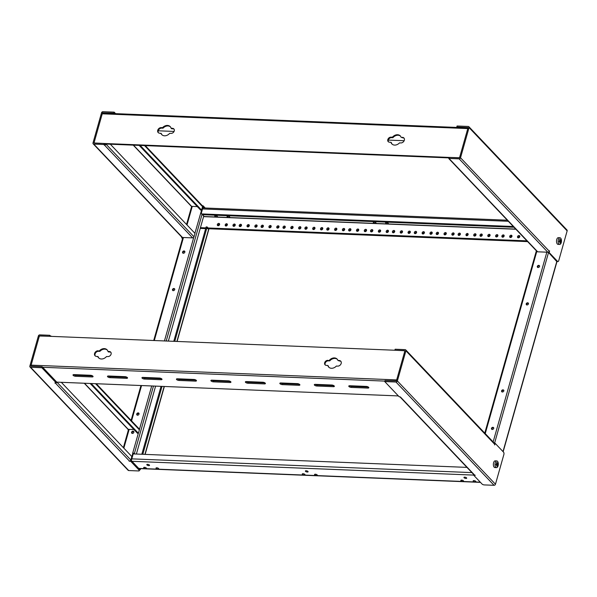 <?xml version="1.0" encoding="UTF-8"?>
<svg xmlns="http://www.w3.org/2000/svg" width="597" height="597" viewBox="0 0 597 597"><rect width="100%" height="100%" fill="white"/><g stroke="black" fill="none" stroke-linecap="round" stroke-linejoin="round"><path stroke-width="0.9" d="M136.385 454.033L155.608 386.117M157.742 378.573L157.906 377.998M168.347 341.096L203.749 215.987L202.092 214.241A1.246 0.47 15.8 0 0 200.57 213.636L202.502 206.801L202.987 207.316L201.167 213.748M131.586 432.235A1.306 1.022 136.5 0 1 133.855 432.325A1.306 1.022 136.5 0 1 131.586 432.235M133.855 431.691A1.306 1.022 -43.5 0 0 132.079 433.377M136.743 414.012A1.306 1.022 136.5 0 1 139.011 414.109A1.306 1.022 136.5 0 1 136.743 414.012M139.011 413.475A1.306 1.022 -43.5 0 0 137.228 415.161M149.272 377.647A1.306 1.022 136.5 0 1 148.101 377.602M172.466 289.538A1.306 1.022 136.5 0 1 174.727 289.627A1.306 1.022 136.5 0 1 172.466 289.538M174.727 288.993A1.306 1.022 -43.5 0 0 172.951 290.679M182.57 252.061A1.306 1.022 136.5 0 1 184.839 252.158A1.306 1.022 136.5 0 1 182.57 252.061M184.839 251.524A1.306 1.022 -43.5 0 0 183.055 253.21M129.273 461.063L130.78 461.369L131.071 460.354L139.489 469.22L139.974 468.623M139.802 469.227L140.288 469.735L140.601 468.645M173.779 341.32L206.144 226.927L207.129 226.972L174.764 341.357M162.026 386.378L142.81 454.295M161.041 386.341L141.825 454.25M208.084 227.979L207.129 226.972M176.891 341.447L208.786 228.748A1.246 0.47 15.8 0 1 208.913 229.017L177.093 341.454M139.623 469.712L140.288 469.735M133.243 145.153L191.6 206.592A1.246 0.47 15.8 0 1 192.256 206.39L197.301 206.592M134.676 453.966L134.347 453.623A1.246 0.47 -164.2 0 0 132.832 453.019L131.071 460.354M138.317 433.273L132.728 453.011L133.691 453.921M133.318 453.526L131.385 460.362M144.452 467.309A1.418 0.537 15.8 0 1 145.847 467.69A1.418 0.537 15.8 0 1 146.429 468.339A1.418 0.537 15.8 0 1 145.668 468.593A1.418 0.537 15.8 0 1 144.273 468.22A1.418 0.537 15.8 0 1 143.69 467.57A1.418 0.537 15.8 0 1 144.452 467.309M156.757 467.809A1.418 0.537 15.8 0 1 158.153 468.182A1.418 0.537 15.8 0 1 158.735 468.839A1.418 0.537 15.8 0 1 157.981 469.093A1.418 0.537 15.8 0 1 156.586 468.72A1.418 0.537 15.8 0 1 156.004 468.063A1.418 0.537 15.8 0 1 156.757 467.809M147.556 464.347A1.418 0.537 15.8 0 1 148.951 464.727A1.418 0.537 15.8 0 1 149.534 465.376A1.418 0.537 15.8 0 1 148.772 465.63A1.418 0.537 15.8 0 1 147.377 465.257A1.418 0.537 15.8 0 1 146.802 464.608A1.418 0.537 15.8 0 1 147.556 464.347M464.705 477.16A1.418 0.537 15.8 0 1 466.1 477.533A1.418 0.537 15.8 0 1 466.682 478.19A1.418 0.537 15.8 0 1 465.921 478.443A1.418 0.537 15.8 0 1 464.526 478.063A1.418 0.537 15.8 0 1 463.944 477.413A1.418 0.537 15.8 0 1 464.705 477.16M461.6 480.122A1.418 0.537 15.8 0 1 462.996 480.495A1.418 0.537 15.8 0 1 463.571 481.152A1.418 0.537 15.8 0 1 462.817 481.406A1.418 0.537 15.8 0 1 461.421 481.025A1.418 0.537 15.8 0 1 460.839 480.376A1.418 0.537 15.8 0 1 461.6 480.122M473.906 480.615A1.418 0.537 15.8 0 1 475.302 480.995A1.418 0.537 15.8 0 1 475.884 481.645A1.418 0.537 15.8 0 1 475.13 481.898A1.418 0.537 15.8 0 1 473.734 481.525A1.418 0.537 15.8 0 1 473.152 480.876A1.418 0.537 15.8 0 1 473.906 480.615M303.022 473.712A1.418 0.537 15.8 0 1 304.418 474.093A1.418 0.537 15.8 0 1 305 474.742A1.418 0.537 15.8 0 1 304.246 475.003A1.418 0.537 15.8 0 1 302.851 474.622A1.418 0.537 15.8 0 1 302.269 473.973A1.418 0.537 15.8 0 1 303.022 473.712M315.335 474.212A1.418 0.537 15.8 0 1 316.731 474.593A1.418 0.537 15.8 0 1 317.313 475.242A1.418 0.537 15.8 0 1 316.552 475.496A1.418 0.537 15.8 0 1 315.156 475.122A1.418 0.537 15.8 0 1 314.574 474.466A1.418 0.537 15.8 0 1 315.335 474.212M306.127 470.749A1.418 0.537 15.8 0 1 307.522 471.13A1.418 0.537 15.8 0 1 308.104 471.779A1.418 0.537 15.8 0 1 307.351 472.04A1.418 0.537 15.8 0 1 305.955 471.66A1.418 0.537 15.8 0 1 305.373 471.011A1.418 0.537 15.8 0 1 306.127 470.749M133.213 453.907L466.936 467.384M233.77 226.353A1.306 1.022 136.5 0 1 234.427 224.024A1.306 1.022 136.5 0 1 233.77 226.353M235.27 224.808A1.306 1.022 -43.5 0 0 233.651 226.338M255.658 227.233A1.306 1.022 136.5 0 1 256.314 224.905A1.306 1.022 136.5 0 1 255.658 227.233M257.158 225.688A1.306 1.022 -43.5 0 0 255.538 227.226M277.545 228.121A1.306 1.022 136.5 0 1 278.202 225.793A1.306 1.022 136.5 0 1 277.545 228.121M279.045 226.569A1.306 1.022 -43.5 0 0 277.433 228.106M299.433 229.002A1.306 1.022 136.5 0 1 300.09 226.673A1.306 1.022 136.5 0 1 299.433 229.002M300.933 227.457A1.306 1.022 -43.5 0 0 299.321 228.994M321.32 229.89A1.306 1.022 136.5 0 1 321.977 227.561A1.306 1.022 136.5 0 1 321.32 229.89M322.828 228.338A1.306 1.022 -43.5 0 0 321.208 229.875M343.208 230.77A1.306 1.022 136.5 0 1 343.865 228.442A1.306 1.022 136.5 0 1 343.208 230.77M344.715 229.226A1.306 1.022 -43.5 0 0 343.096 230.763M365.095 231.658A1.306 1.022 136.5 0 1 365.752 229.33A1.306 1.022 136.5 0 1 365.095 231.658M366.603 230.106A1.306 1.022 -43.5 0 0 364.983 231.643M386.983 232.539A1.306 1.022 136.5 0 1 387.647 230.211A1.306 1.022 136.5 0 1 386.983 232.539M388.49 230.994A1.306 1.022 -43.5 0 0 386.871 232.531M408.87 233.42A1.306 1.022 136.5 0 1 409.535 231.091A1.306 1.022 136.5 0 1 408.87 233.42M410.378 231.875A1.306 1.022 -43.5 0 0 408.758 233.412M430.765 234.308A1.306 1.022 136.5 0 1 431.422 231.979A1.306 1.022 136.5 0 1 430.765 234.308M432.265 232.763A1.306 1.022 -43.5 0 0 430.646 234.293M452.653 235.188A1.306 1.022 136.5 0 1 453.31 232.86A1.306 1.022 136.5 0 1 452.653 235.188M454.153 233.643A1.306 1.022 -43.5 0 0 452.541 235.181M474.54 236.076A1.306 1.022 136.5 0 1 475.197 233.748A1.306 1.022 136.5 0 1 474.54 236.076M476.04 234.531A1.306 1.022 -43.5 0 0 474.428 236.061M496.428 236.957A1.306 1.022 136.5 0 1 497.085 234.628A1.306 1.022 136.5 0 1 496.428 236.957M497.928 235.412A1.306 1.022 -43.5 0 0 496.316 236.949M225.95 226.032A1.306 1.022 136.5 0 1 226.606 223.711A1.306 1.022 136.5 0 1 225.95 226.032M227.457 224.487A1.306 1.022 -43.5 0 0 225.838 226.024M249.345 225.375A1.306 1.022 -43.5 0 0 247.725 226.912M248.494 224.591A1.306 1.022 136.5 0 1 247.837 226.92A1.306 1.022 136.5 0 1 248.494 224.591M269.725 227.8A1.306 1.022 136.5 0 1 270.381 225.472A1.306 1.022 136.5 0 1 269.725 227.8M271.232 226.256A1.306 1.022 -43.5 0 0 269.613 227.793M291.612 228.688A1.306 1.022 136.5 0 1 292.276 226.36A1.306 1.022 136.5 0 1 291.612 228.688M293.12 227.144A1.306 1.022 -43.5 0 0 291.5 228.673M313.5 229.569A1.306 1.022 136.5 0 1 314.164 227.241A1.306 1.022 136.5 0 1 313.5 229.569M315.007 228.024A1.306 1.022 -43.5 0 0 313.388 229.561M335.395 230.457A1.306 1.022 136.5 0 1 336.051 228.129A1.306 1.022 136.5 0 1 335.395 230.457M336.895 228.912A1.306 1.022 -43.5 0 0 335.275 230.442M357.282 231.337A1.306 1.022 136.5 0 1 357.939 229.009A1.306 1.022 136.5 0 1 357.282 231.337M358.782 229.793A1.306 1.022 -43.5 0 0 357.163 231.33M379.17 232.226A1.306 1.022 136.5 0 1 379.826 229.897A1.306 1.022 136.5 0 1 379.17 232.226M380.67 230.673A1.306 1.022 -43.5 0 0 379.058 232.211M401.057 233.106A1.306 1.022 136.5 0 1 401.714 230.778A1.306 1.022 136.5 0 1 401.057 233.106M402.557 231.561A1.306 1.022 -43.5 0 0 400.945 233.099M422.945 233.994A1.306 1.022 136.5 0 1 423.601 231.666A1.306 1.022 136.5 0 1 422.945 233.994M424.452 232.442A1.306 1.022 -43.5 0 0 422.833 233.979M444.832 234.875A1.306 1.022 136.5 0 1 445.489 232.546A1.306 1.022 136.5 0 1 444.832 234.875M446.34 233.33A1.306 1.022 -43.5 0 0 444.72 234.867M466.72 235.755A1.306 1.022 136.5 0 1 467.384 233.434A1.306 1.022 136.5 0 1 466.72 235.755M468.227 234.211A1.306 1.022 -43.5 0 0 466.608 235.748M488.607 236.643A1.306 1.022 136.5 0 1 489.271 234.315A1.306 1.022 136.5 0 1 488.607 236.643M490.115 235.099A1.306 1.022 -43.5 0 0 488.495 236.636M218.129 225.718A1.306 1.022 136.5 0 1 218.793 223.39A1.306 1.022 136.5 0 1 218.129 225.718M219.636 224.173A1.306 1.022 -43.5 0 0 218.017 225.711M240.024 226.606A1.306 1.022 136.5 0 1 240.681 224.278A1.306 1.022 136.5 0 1 240.024 226.606M241.524 225.054A1.306 1.022 -43.5 0 0 239.904 226.591M261.911 227.487A1.306 1.022 136.5 0 1 262.568 225.159A1.306 1.022 136.5 0 1 261.911 227.487M263.411 225.942A1.306 1.022 -43.5 0 0 261.792 227.479M283.799 228.375A1.306 1.022 136.5 0 1 284.456 226.047A1.306 1.022 136.5 0 1 283.799 228.375M285.299 226.823A1.306 1.022 -43.5 0 0 283.687 228.36M305.686 229.255A1.306 1.022 136.5 0 1 306.343 226.927A1.306 1.022 136.5 0 1 305.686 229.255M307.186 227.711A1.306 1.022 -43.5 0 0 305.574 229.248M327.574 230.136A1.306 1.022 136.5 0 1 328.231 227.808A1.306 1.022 136.5 0 1 327.574 230.136M329.081 228.591A1.306 1.022 -43.5 0 0 327.462 230.129M349.461 231.024A1.306 1.022 136.5 0 1 350.118 228.696A1.306 1.022 136.5 0 1 349.461 231.024M350.969 229.479A1.306 1.022 -43.5 0 0 349.349 231.009M371.349 231.905A1.306 1.022 136.5 0 1 372.013 229.576A1.306 1.022 136.5 0 1 371.349 231.905M372.856 230.36A1.306 1.022 -43.5 0 0 371.237 231.897M393.236 232.793A1.306 1.022 136.5 0 1 393.901 230.464A1.306 1.022 136.5 0 1 393.236 232.793M394.744 231.248A1.306 1.022 -43.5 0 0 393.124 232.778M415.124 233.673A1.306 1.022 136.5 0 1 415.788 231.345A1.306 1.022 136.5 0 1 415.124 233.673M416.631 232.129A1.306 1.022 -43.5 0 0 415.012 233.666M437.019 234.561A1.306 1.022 136.5 0 1 437.676 232.233A1.306 1.022 136.5 0 1 437.019 234.561M438.519 233.009A1.306 1.022 -43.5 0 0 436.9 234.546M458.906 235.442A1.306 1.022 136.5 0 1 459.563 233.114A1.306 1.022 136.5 0 1 458.906 235.442M460.406 233.897A1.306 1.022 -43.5 0 0 458.794 235.434M480.794 236.33A1.306 1.022 136.5 0 1 481.451 234.002A1.306 1.022 136.5 0 1 480.794 236.33M482.294 234.778A1.306 1.022 -43.5 0 0 480.682 236.315M524.226 238.016A1.306 1.022 136.5 0 1 523.778 237.546M502.681 237.21A1.306 1.022 136.5 0 1 503.338 234.882A1.306 1.022 136.5 0 1 502.681 237.21M504.181 235.666A1.306 1.022 -43.5 0 0 502.57 237.203M510.495 237.524A1.306 1.022 136.5 0 1 511.159 235.196A1.306 1.022 136.5 0 1 510.495 237.524M512.002 235.979A1.306 1.022 -43.5 0 0 510.383 237.516M518.315 237.845A1.306 1.022 136.5 0 1 518.972 235.517A1.306 1.022 136.5 0 1 518.315 237.845M519.823 236.293A1.306 1.022 -43.5 0 0 518.203 237.83M229.032 217.435A1.418 0.537 15.8 0 1 227.636 217.062A1.418 0.537 15.8 0 1 227.054 216.405A1.418 0.537 15.8 0 1 227.815 216.151A1.418 0.537 15.8 0 1 229.211 216.532A1.418 0.537 15.8 0 1 229.793 217.181A1.418 0.537 15.8 0 1 229.032 217.435M216.726 216.942A1.418 0.537 15.8 0 1 215.33 216.562A1.418 0.537 15.8 0 1 214.748 215.913A1.418 0.537 15.8 0 1 215.502 215.651A1.418 0.537 15.8 0 1 216.898 216.032A1.418 0.537 15.8 0 1 217.48 216.681A1.418 0.537 15.8 0 1 216.726 216.942M387.61 223.838A1.418 0.537 15.8 0 1 386.214 223.465A1.418 0.537 15.8 0 1 385.632 222.815A1.418 0.537 15.8 0 1 386.386 222.554A1.418 0.537 15.8 0 1 387.781 222.935A1.418 0.537 15.8 0 1 388.363 223.584A1.418 0.537 15.8 0 1 387.61 223.838M375.297 223.345A1.418 0.537 15.8 0 1 373.901 222.965A1.418 0.537 15.8 0 1 373.319 222.315A1.418 0.537 15.8 0 1 374.08 222.062A1.418 0.537 15.8 0 1 375.476 222.435A1.418 0.537 15.8 0 1 376.05 223.091A1.418 0.537 15.8 0 1 375.297 223.345M513.286 226.502L201.599 213.913M514.017 227.27L202.517 214.689M200.234 228.397L205.667 228.621M206.652 228.658L527.644 241.621M200.443 227.666L205.875 227.89M206.86 227.927L526.912 240.852M539.554 266.478A1.306 1.022 136.5 0 1 537.293 266.389A1.306 1.022 136.5 0 1 539.554 266.478M539.554 265.852A1.306 1.022 -43.5 0 0 537.778 267.538M528.464 303.91A1.306 1.022 136.5 0 1 526.203 303.821A1.306 1.022 136.5 0 1 528.464 303.91M528.464 303.283A1.306 1.022 -43.5 0 0 526.688 304.97M503.831 390.96A1.306 1.022 136.5 0 1 501.57 390.871A1.306 1.022 136.5 0 1 503.831 390.96M503.831 390.326A1.306 1.022 -43.5 0 0 502.055 392.013M493.726 428.43A1.306 1.022 136.5 0 1 491.465 428.34A1.306 1.022 136.5 0 1 493.726 428.43M493.726 427.795A1.306 1.022 -43.5 0 0 491.95 429.489M162.033 134.87A5.813 4.545 136.5 0 1 161.436 133.743L159.735 133.206A3.149 2.463 136.5 0 1 158.183 132.571A3.149 2.463 136.5 0 1 158.145 129.37A3.149 2.463 136.5 0 1 161.324 127.594L162.526 127.668L163.011 128.183L161.809 128.109A3.149 2.463 -43.5 0 0 158.765 129.698A3.149 2.463 -43.5 0 0 158.444 132.803M174.063 129.183A2.836 2.216 -43.5 0 0 173.055 128.84L171.585 128.751L171.1 128.236L172.563 128.325A2.836 2.216 136.5 0 1 173.846 128.9A2.836 2.216 136.5 0 1 174.249 130.952A2.836 2.216 136.5 0 1 171.13 133.385L169.652 133.362A5.813 4.545 -43.5 0 1 161.772 134.624A5.813 4.545 -43.5 0 1 160.951 133.228M402.333 137.325A3.149 2.463 136.5 0 1 403.893 137.967A3.149 2.463 136.5 0 1 404.333 140.25A3.149 2.463 136.5 0 1 400.744 142.944L399.55 142.862A5.813 4.545 -43.5 0 1 391.863 143.922A5.813 4.545 -43.5 0 1 390.968 142.302L389.505 142.213A2.836 2.216 136.5 0 1 388.222 141.638A2.836 2.216 136.5 0 1 388.154 138.81A2.836 2.216 136.5 0 1 390.938 137.146L392.423 137.176L392.908 137.691L391.423 137.661A2.836 2.216 -43.5 0 0 388.766 139.131A2.836 2.216 -43.5 0 0 388.49 141.87M404.109 138.25A3.149 2.463 -43.5 0 0 402.826 137.84L401.117 137.31L402.826 137.84M392.117 144.161A5.813 4.545 136.5 0 1 391.46 142.817L390.968 142.302M104.945 144.004L104.378 145.131L103.774 144.489L104.057 143.474L93.99 142.967L102.527 112.803L102.841 113.131A1.246 0.619 -87.7 0 0 102.236 113.818L94.251 142.056A1.134 0.888 -43.5 0 0 94.945 143.108L458.533 157.795A1.134 0.888 -43.5 0 0 459.802 156.817L467.794 128.579A1.246 0.619 92.3 0 1 468.376 127.9M158.22 130.795L174.07 131.437M388.304 140.094L404.162 140.728M163.011 128.183A5.813 4.545 136.5 0 1 170.444 126.885M392.908 137.691A5.813 4.545 136.5 0 1 400.527 136.176M104.542 143.989L449.28 157.914M401.117 137.31A5.813 4.545 -43.5 0 0 400.296 135.907A5.813 4.545 -43.5 0 0 392.423 137.176M171.1 128.236A5.813 4.545 -43.5 0 0 170.212 126.616A5.813 4.545 -43.5 0 0 162.526 127.668M181.786 237.121L181.63 237.688L182.682 237.479M202.383 205.764L203.099 205.793L202.502 206.793M139.176 145.392L200.585 210.047L201.57 210.092L140.161 145.429M145.28 145.638L202.368 205.741A1.246 0.978 136.5 0 1 202.547 206.652L201.57 210.092M102.527 112.803L113.878 113.161L114.169 112.146L115.594 113.646M113.878 113.161L114.296 113.594M103.774 144.489L93.774 144.086A1.246 0.978 -43.5 0 1 93.005 142.929L101.542 112.766A1.246 0.978 -43.5 0 1 102.938 111.699L114.169 112.146M110.318 144.22L194.98 233.367L194.01 236.815A1.246 0.978 136.5 0 1 192.607 237.882L182.466 237.472A1.246 0.978 136.5 0 1 181.876 237.218L93.184 143.832M202.816 206.801L203.913 207.965M203.099 205.793L205.211 208.017M182.533 238.636L181.63 237.688M104.378 145.131L104.527 145.138A1.246 0.978 -43.5 0 0 105.923 144.071L194.01 236.815M104.669 144.116L104.057 143.474M448.832 157.892L448.825 157.914A1.246 0.978 -43.5 0 0 449.593 159.071L449.131 158.436L449.422 157.421L459.541 157.727L468.078 127.571L456.78 127.012L457.071 125.997L468.294 126.452A1.246 0.978 -43.5 0 1 469.063 127.609L567.15 230.882L558.732 260.643A1.701 0.843 92.3 0 1 557.926 261.576L556.941 261.538A1.701 0.843 -87.7 0 1 556.583 261.352L548.255 252.158M456.78 127.012L457.198 127.445M468.884 126.706L566.971 229.979A1.246 0.978 136.5 0 1 567.15 230.882M449.131 158.436L459.13 158.839A1.246 0.978 -43.5 0 0 460.526 157.772L469.063 127.609M549.292 250.897L549.218 251.158A1.246 0.978 136.5 0 1 547.822 252.225L537.681 251.815A1.246 0.978 136.5 0 1 537.091 251.561L449.004 158.817M549.606 250.904L549.15 252.531L548.165 252.486M549.15 252.531L557.568 261.389A1.701 0.843 92.3 0 0 557.926 261.576M340.954 361.431A3.149 2.463 -43.5 0 0 339.663 361.028L337.962 360.491L339.178 360.521A3.149 2.463 136.5 0 1 340.73 361.155A3.149 2.463 136.5 0 1 340.768 364.357A3.149 2.463 136.5 0 1 337.589 366.125L336.395 366.051A5.813 4.545 -43.5 0 1 328.708 367.103A5.813 4.545 -43.5 0 1 327.813 365.483L326.35 365.394A2.836 2.216 136.5 0 1 325.067 364.819A2.836 2.216 136.5 0 1 324.664 362.767A2.836 2.216 136.5 0 1 327.783 360.334L329.753 360.872L328.268 360.849A2.836 2.216 -43.5 0 0 325.149 363.282A2.836 2.216 -43.5 0 0 325.335 365.051M328.962 367.349A5.813 4.545 136.5 0 1 328.305 365.998L327.813 365.483M98.878 358.058A5.813 4.545 136.5 0 1 98.281 356.931L96.58 356.394A3.149 2.463 136.5 0 1 95.027 355.752A3.149 2.463 136.5 0 1 94.58 353.476A3.149 2.463 136.5 0 1 98.169 350.782L99.856 351.372L98.654 351.297A3.149 2.463 -43.5 0 0 95.065 353.991A3.149 2.463 -43.5 0 0 95.289 355.991M107.975 356.581L106.497 356.551A5.813 4.545 -43.5 0 1 98.617 357.812A5.813 4.545 -43.5 0 1 97.796 356.416M110.908 352.372A2.836 2.216 -43.5 0 0 109.893 352.029L108.43 351.939L107.945 351.424L109.408 351.514A2.836 2.216 136.5 0 1 110.691 352.088A2.836 2.216 136.5 0 1 110.758 354.916A2.836 2.216 136.5 0 1 107.975 356.573M31.119 365.14L396.677 379.908L404.669 351.663A1.134 0.888 -43.5 0 0 403.968 350.611L40.387 335.932A1.134 0.888 -43.5 0 0 39.111 336.902L31.119 365.14A1.246 0.619 -87.7 0 0 31.089 366.267M73.774 374.61A1.843 0.694 -164.2 0 0 75.871 375.267L92.371 375.931A1.843 0.694 -164.2 0 0 92.595 375.931M75.588 376.282L92.08 376.946A1.843 0.694 15.8 0 0 93.065 376.61A1.843 0.694 15.8 0 0 92.311 375.767A1.843 0.694 15.8 0 0 90.498 375.274L73.998 374.61A1.843 0.694 15.8 0 0 73.013 374.938A1.843 0.694 15.8 0 0 73.774 375.789A1.843 0.694 15.8 0 0 75.588 376.282L75.871 375.267M108.244 375.998A1.843 0.694 -164.2 0 0 110.341 376.662L126.84 377.326A1.843 0.694 -164.2 0 0 127.064 377.326M110.057 377.67L126.549 378.334A1.843 0.694 15.8 0 0 127.534 378.005A1.843 0.694 15.8 0 0 126.78 377.155A1.843 0.694 15.8 0 0 124.967 376.67L108.467 375.998A1.843 0.694 15.8 0 0 107.482 376.334A1.843 0.694 15.8 0 0 108.244 377.185A1.843 0.694 15.8 0 0 110.057 377.67L110.341 376.662M142.713 377.394A1.843 0.694 -164.2 0 0 144.81 378.05L161.309 378.714A1.843 0.694 -164.2 0 0 161.533 378.714M144.526 379.065L161.018 379.729A1.843 0.694 15.8 0 0 162.003 379.393A1.843 0.694 15.8 0 0 161.25 378.55A1.843 0.694 15.8 0 0 159.436 378.058L142.937 377.394A1.843 0.694 15.8 0 0 141.959 377.729A1.843 0.694 15.8 0 0 142.713 378.573A1.843 0.694 15.8 0 0 144.526 379.065L144.81 378.05M177.182 378.782A1.843 0.694 -164.2 0 0 179.279 379.446L195.779 380.11A1.843 0.694 -164.2 0 0 196.003 380.11M178.996 380.453L195.488 381.125A1.843 0.694 15.8 0 0 196.473 380.789A1.843 0.694 15.8 0 0 195.719 379.938A1.843 0.694 15.8 0 0 193.906 379.453L177.406 378.789A1.843 0.694 15.8 0 0 176.428 379.117A1.843 0.694 15.8 0 0 177.182 379.968A1.843 0.694 15.8 0 0 178.996 380.453L179.279 379.446M211.651 380.177A1.843 0.694 -164.2 0 0 213.748 380.834L230.248 381.498A1.843 0.694 -164.2 0 0 230.472 381.505M213.465 381.849L229.964 382.513A1.843 0.694 15.8 0 0 230.942 382.184A1.843 0.694 15.8 0 0 230.188 381.334A1.843 0.694 15.8 0 0 228.375 380.841L211.875 380.177A1.843 0.694 15.8 0 0 210.898 380.513A1.843 0.694 15.8 0 0 211.651 381.356A1.843 0.694 15.8 0 0 213.465 381.849L213.748 380.834M246.121 381.573A1.843 0.694 -164.2 0 0 248.218 382.229L264.717 382.893A1.843 0.694 -164.2 0 0 264.941 382.893M247.934 383.237L264.434 383.908A1.843 0.694 15.8 0 0 265.411 383.572A1.843 0.694 15.8 0 0 264.658 382.722A1.843 0.694 15.8 0 0 262.844 382.237L246.352 381.573A1.843 0.694 15.8 0 0 245.367 381.901A1.843 0.694 15.8 0 0 246.121 382.752A1.843 0.694 15.8 0 0 247.934 383.237L248.218 382.229M280.59 382.961A1.843 0.694 -164.2 0 0 282.694 383.617L299.187 384.289A1.843 0.694 -164.2 0 0 299.418 384.289M282.403 384.632L298.903 385.296A1.843 0.694 15.8 0 0 299.881 384.968A1.843 0.694 15.8 0 0 299.127 384.117A1.843 0.694 15.8 0 0 297.313 383.625L280.821 382.961A1.843 0.694 15.8 0 0 279.836 383.296A1.843 0.694 15.8 0 0 280.59 384.14A1.843 0.694 15.8 0 0 282.403 384.632L282.694 383.617M366.252 386.416A1.843 0.694 15.8 0 1 368.065 386.901A1.843 0.694 15.8 0 1 368.827 387.752A1.843 0.694 15.8 0 1 367.842 388.08L351.342 387.416A1.843 0.694 15.8 0 1 349.529 386.923A1.843 0.694 15.8 0 1 348.775 386.08A1.843 0.694 15.8 0 1 349.76 385.744L366.252 386.416M349.529 385.744A1.843 0.694 -164.2 0 0 351.633 386.401L368.125 387.072A1.843 0.694 -164.2 0 0 368.356 387.072M331.783 385.02A1.843 0.694 15.8 0 1 333.596 385.513A1.843 0.694 15.8 0 1 334.357 386.356A1.843 0.694 15.8 0 1 333.372 386.692L316.873 386.02A1.843 0.694 15.8 0 1 315.059 385.535A1.843 0.694 15.8 0 1 314.306 384.684A1.843 0.694 15.8 0 1 315.291 384.356L331.783 385.02M315.059 384.356A1.843 0.694 -164.2 0 0 317.164 385.013L333.656 385.677A1.843 0.694 -164.2 0 0 333.887 385.677M398.378 395.923L56.461 382.117M329.753 360.872A5.813 4.545 136.5 0 1 337.372 359.364M99.856 351.372A5.813 4.545 136.5 0 1 107.281 350.073M107.945 351.424A5.813 4.545 -43.5 0 0 107.057 349.805A5.813 4.545 -43.5 0 0 99.363 350.857M337.962 360.491A5.813 4.545 -43.5 0 0 337.141 359.095A5.813 4.545 -43.5 0 0 329.26 360.364M405.729 349.887A1.246 0.978 -43.5 0 0 405.139 349.641L395.147 349.23L394.856 350.245L404.923 350.752L396.386 380.916L385.035 380.565L384.744 381.573L395.975 382.028A1.246 0.978 -43.5 0 0 397.371 380.961L405.908 350.797A1.246 0.978 -43.5 0 0 405.729 349.887L494.42 443.28A1.246 0.978 136.5 0 1 494.6 444.183L494.704 444.944L495.159 443.325L494.443 443.295M473.839 474.66L473.682 475.219L482.1 484.077A1.701 0.642 -164.2 0 0 484.309 484.913L494.062 485.301A1.246 0.978 136.5 0 0 495.458 484.234L503.883 454.474A1.701 0.843 92.3 0 0 503.577 452.19L495.159 443.325M473.682 475.219L475.257 475.279L474.525 475.003A1.246 0.978 136.5 0 1 473.928 474.749L399.878 396.781A1.246 0.978 -43.5 0 0 400.468 397.035L399.139 396.729L384.744 381.573M56.148 382.878A1.246 0.978 -43.5 0 1 55.402 383.095L54.976 382.834M54.909 383.08L56.245 382.886L56.528 381.871L42.133 366.715L41.842 367.722L56.245 382.886M50.275 336.327L49.782 335.283L49.491 336.298L39.372 335.992L30.835 366.155L42.133 366.715M49.782 335.283L39.783 334.88A1.246 0.978 -43.5 0 0 38.387 335.954L29.85 366.118A1.246 0.978 -43.5 0 0 30.619 367.274L41.842 367.722M130.78 461.369L139.198 470.235A1.701 0.642 -164.2 0 1 139.362 470.637A1.701 0.642 -164.2 0 1 138.452 470.943L128.706 470.548A1.246 0.978 136.5 0 1 128.116 470.294L30.029 367.021M90.169 383.475L137.429 433.235L138.414 433.28L139.392 429.833A1.246 0.978 136.5 0 0 139.213 428.93L96.274 383.722M84.244 383.237L128.064 429.377L133.892 429.512M51.26 336.372A1.246 0.978 -43.5 0 0 50.536 335.932L50.387 335.932M83.043 374.976L83.617 375.58M91.154 383.52L138.414 433.28M82.058 374.931L82.632 375.543M128.064 429.377L128.161 430.138L128.407 429.288M129.206 461.302L129.452 461.071A1.246 0.978 136.5 0 0 130.855 459.996L131.825 456.556L61.312 382.311M56.267 382.796A1.246 0.978 -43.5 0 0 56.767 382.125M139.198 470.235L139.489 469.22A1.701 0.642 15.8 0 1 139.646 469.623L139.362 470.637M559.979 239.793A1.381 0.687 92.3 0 0 559.479 240.964L559.852 239.151L560.822 240.673A1.381 0.687 92.3 0 0 560.262 239.725M559.486 241.531A1.381 0.687 92.3 0 0 560.046 242.472L559.777 241.472L559.061 241.591L559.479 240.964M560.822 240.673L561.038 241.166L559.404 241.457M560.158 240.71L560.165 241.128M560.837 241.233L560.329 242.412A1.381 0.687 92.3 0 0 560.837 241.233L561.038 241.166M560.329 242.412L559.964 243.031M560.232 243.039L560.046 242.472M559.882 244.412A3.351 1.664 92.3 0 0 561.471 240.934A3.351 1.664 92.3 0 0 559.941 237.74A3.351 1.664 92.3 0 0 559.725 237.755A3.351 1.664 92.3 0 0 558.135 241.233A3.351 1.664 92.3 0 0 559.673 244.434A3.351 1.664 92.3 0 0 559.882 244.412M558.262 244.352A3.351 1.664 -87.7 0 1 558.053 244.367A3.351 1.664 -87.7 0 1 556.516 241.173A3.351 1.664 -87.7 0 1 558.105 237.696A3.351 1.664 -87.7 0 1 558.322 237.673A3.351 1.664 -87.7 0 1 558.531 237.71M496.823 462.973A1.381 0.687 92.3 0 0 496.323 464.153L496.697 462.339L497.667 463.862A1.381 0.687 92.3 0 0 497.107 462.914M496.331 464.72A1.381 0.687 92.3 0 0 496.891 465.66L496.622 464.66L495.906 464.779L496.323 464.153M497.667 463.862L497.883 464.347L496.249 464.645M497.002 463.899L497.01 464.317M497.682 464.421L497.174 465.6A1.381 0.687 92.3 0 0 497.682 464.421L497.883 464.347M497.174 465.6L496.808 466.212M497.077 466.227L496.891 465.66M496.726 467.6A3.351 1.664 92.3 0 0 498.316 464.123A3.351 1.664 92.3 0 0 496.786 460.929A3.351 1.664 92.3 0 0 496.57 460.944A3.351 1.664 92.3 0 0 494.98 464.421A3.351 1.664 92.3 0 0 496.51 467.623A3.351 1.664 92.3 0 0 496.726 467.6M495.107 467.533A3.351 1.664 -87.7 0 1 494.898 467.555A3.351 1.664 -87.7 0 1 493.361 464.354A3.351 1.664 -87.7 0 1 494.95 460.877A3.351 1.664 -87.7 0 1 495.167 460.862A3.351 1.664 -87.7 0 1 495.376 460.899M164.153 386.468L144.937 454.377M123.848 448.153L129.176 429.318M131.564 420.878L141.556 385.55M143.735 377.856L143.855 377.431M154.302 340.529L183.451 237.509M187.003 224.965L192.256 206.39M194.906 233.293L200.57 213.636M193.779 237.27L164.444 340.939M154.004 377.841L153.839 378.416M151.705 385.961L139.422 429.37M134.347 453.623L153.474 386.035M155.608 378.491L155.772 377.908M166.212 341.014L202.092 214.241M471.884 472.6L131.81 458.862M131.959 461.294L473.719 475.1M480.301 482.182L138.698 468.391M202.532 208.935L508.331 221.286M203.562 216.636L515.89 229.248M515.741 229.091L203.607 216.487M556.792 261.501L503.002 451.586M494.547 443.302L548.456 252.792M546.837 252.188L493.144 441.929M485.242 433.609L536.83 251.292M161.809 128.109L161.324 127.594M172.563 128.325L173.055 128.84M391.423 137.661L390.938 137.146M102.236 113.818L467.794 128.579M144.571 145.608L202.547 206.652M182.466 237.472L93.774 144.086M191.712 206.48L133.474 145.161M103.065 113.146L102.654 112.706M104.527 145.138L192.607 237.882M459.13 158.839L547.822 252.225M549.218 251.158L460.526 157.772M537.681 251.815L449.593 159.071M557.568 261.389L556.583 261.352M339.178 360.521L339.663 361.028M328.268 360.849L327.783 360.334M98.654 351.297L98.169 350.782M109.408 351.514L109.9 352.029M92.371 375.931L92.08 376.946M126.84 377.326L126.549 378.334M161.309 378.714L161.018 379.729M195.779 380.11L195.488 381.125M230.248 381.498L229.964 382.513M264.717 382.893L264.434 383.908M299.187 384.289L298.903 385.296M368.125 387.072L367.842 388.08M351.342 387.416L351.633 386.401M333.656 385.677L333.372 386.692M316.873 386.02L317.164 385.013M42.671 367.282L384.878 381.102M474.525 475.003L400.468 397.035M395.975 382.028L494.062 485.301M495.458 484.234L397.371 380.961M405.908 350.797L494.6 444.183M128.191 429.28L84.468 383.244M76.931 375.312L76.356 374.707M87.453 375.155L88.028 375.759M95.565 383.692L139.392 429.833M76.125 374.692L76.7 375.304M128.706 470.548L30.619 367.274M130.855 459.996L56.902 382.132M55.402 383.095L129.452 461.071M560.583 241.292L559.598 241.248M495.906 464.638L496.585 464.66M496.764 463.884L497.346 463.906M497.428 464.473L496.443 464.436M145.138 454.384L164.354 386.475M191.592 206.614L186.54 224.479M182.854 237.487L153.705 340.506M140.967 385.528L131.101 420.392M128.579 429.295L123.385 447.668M138.877 468.578L480.481 482.376M507.316 220.211L202.816 207.92M556.986 261.538L503.159 451.75M484.779 433.123L536.367 250.807M102.826 113.131L467.988 127.885M88.162 375.185L88.737 375.789M559.673 244.434L558.053 244.367M559.941 237.74L558.322 237.673M495.906 464.63L496.622 464.66M496.764 463.891L497.383 463.914M496.51 467.623L494.898 467.555M496.786 460.929L495.167 460.862"/></g></svg>
